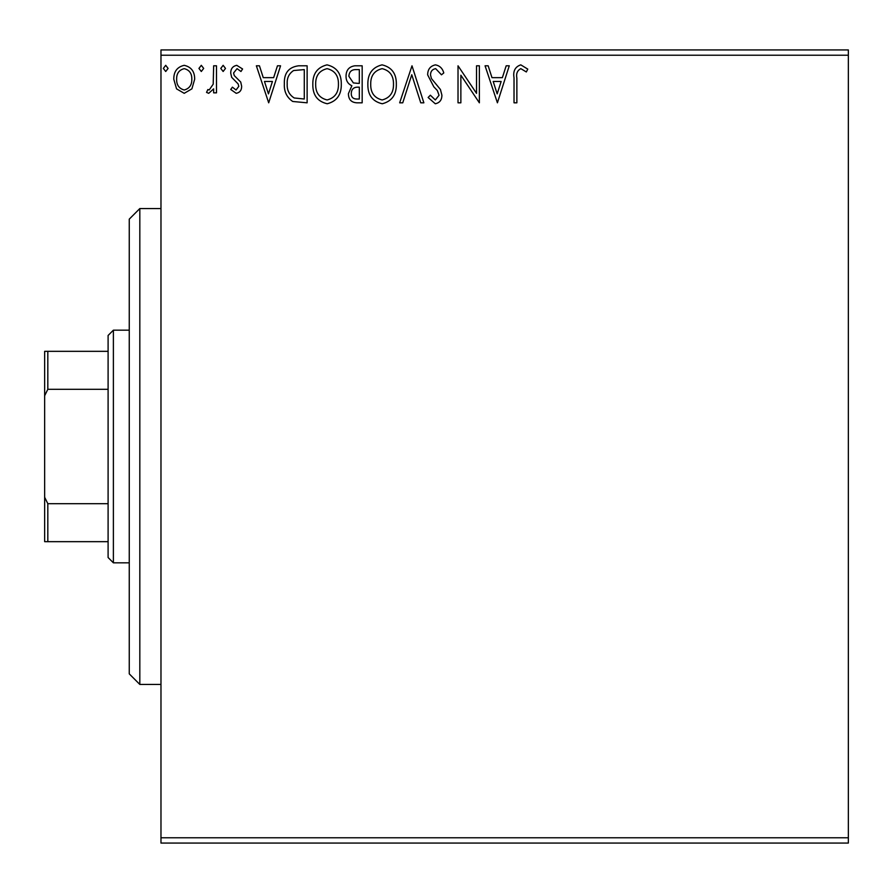 <?xml version="1.0" encoding="UTF-8"?>
<svg xmlns="http://www.w3.org/2000/svg" width="893" height="893" viewBox="0 0 893 893"><rect width="100%" height="100%" fill="white"/><g stroke="black" fill="none" stroke-linecap="round" stroke-linejoin="round"><path stroke-width="1.34" d="M191.906 88.842L184.215 93.318L176.557 88.865L173.789 79.254C173.711 71.574 177.194 66.942 184.215 65.323C191.258 66.93 194.741 71.574 194.663 79.254L191.906 88.842M216.497 65.803L216.497 92.85L213.65 92.85L213.65 88.865L208.694 93.318L206.529 92.392L207.89 89.523L209.163 90.003L213.204 84.176L213.65 65.803L216.497 65.803M236.221 93.318L230.729 89.479L232.392 87.157L236.042 90.003L238.799 86.364L238.118 83.909L231.667 77.323L230.729 73.137C230.695 68.794 232.705 66.182 236.734 65.323L242.595 68.984L240.965 71.496L237.058 68.649L233.575 73.003L234.256 75.581L240.73 82.056L241.646 86.23C241.702 90.193 239.893 92.559 236.221 93.318M298.53 65.803L307.125 65.803L307.125 102.818L292.714 101.478C286.709 97.315 283.918 91.432 284.354 83.842C283.929 73.159 288.651 67.142 298.53 65.803M362.167 65.803L362.167 102.818L356.932 102.818C351.295 102.528 348.46 99.48 348.415 93.642L351.875 85.761C347.946 83.886 346.004 80.738 346.037 76.307C346.071 70.19 348.984 66.696 354.767 65.803L362.167 65.803M411.997 65.803L423.862 102.818L420.759 102.818L411.762 74.733L402.754 102.818L399.662 102.818L411.997 65.803M476.527 65.803L479.374 65.803L479.374 102.818L460.866 75.213L460.866 102.818L458.02 102.818L458.02 65.803L476.527 93.341L476.527 65.803M516.868 78.193L516.868 102.818L514.022 102.818L514.022 77.814C512.872 71.094 515.138 66.774 520.786 64.854L527.774 69.118L526.334 71.965L520.82 68.649C517.315 70.48 515.998 73.661 516.868 78.193M160.974 55.221L160.974 49.941L848.35 49.941L848.35 55.221L160.974 55.221L160.974 837.779L848.35 837.779L848.35 843.059L160.974 843.059L160.974 837.779M848.35 55.221L848.35 837.779M497.412 102.818L485.066 65.803L488.17 65.803L491.976 77.658L502.368 77.658L506.175 65.803L509.267 65.803L497.412 102.818M435.471 64.854C439.78 65.725 442.548 68.415 443.788 72.936L441.477 74.811L435.672 68.649C432.29 69.263 430.571 71.351 430.504 74.923L431.431 78.551L440.428 89.49L441.89 95.127C441.935 99.927 439.736 102.807 435.282 103.767L428.127 97.493L430.359 95.216L435.315 99.96L439.043 95.283L437.324 90.494L433.808 86.811L427.658 74.867C427.702 69.319 430.314 65.982 435.471 64.854M396.336 84.143C396.548 94.703 391.86 101.244 382.282 103.767C372.481 101.478 367.682 95.004 367.86 84.322C367.682 73.751 372.414 67.265 382.059 64.854C391.714 67.176 396.47 73.606 396.336 84.143M341.293 84.143C341.506 94.703 336.817 101.244 327.24 103.767C317.439 101.478 312.639 95.004 312.818 84.322C312.639 73.751 317.372 67.265 327.017 64.854C336.661 67.176 341.427 73.606 341.293 84.143M268.693 102.818L256.358 65.803L259.45 65.803L263.256 77.658L273.649 77.658L277.455 65.803L280.558 65.803L268.693 102.818M225.505 68.415L223.138 71.496L220.761 68.415L223.138 65.323L225.505 68.415M203.682 68.415L201.305 71.496L198.938 68.415L201.305 65.323L203.682 68.415M168.096 68.415L165.718 71.496L163.352 68.415L165.718 65.323L168.096 68.415M493.193 81.464L497.178 93.888L501.152 81.464L493.193 81.464M370.718 84.333C370.573 92.794 374.39 98.007 382.148 99.96C389.884 97.917 393.668 92.649 393.489 84.154C393.623 75.738 389.85 70.569 382.148 68.649C374.346 70.558 370.528 75.793 370.718 84.333M356.374 99.011L359.321 99.011L359.321 87.157L357.87 87.157C353.606 87.123 351.407 89.267 351.262 93.575C351.262 97.047 352.969 98.866 356.374 99.011M357.881 83.362L359.321 83.362L359.321 69.598L356.073 69.598C351.541 69.531 349.152 71.764 348.884 76.307L353.36 82.915L357.881 83.362M315.664 84.333C315.53 92.794 319.337 98.007 327.106 99.96C334.842 97.917 338.614 92.649 338.447 84.154C338.581 75.738 334.797 70.569 327.106 68.649C319.303 70.558 315.486 75.793 315.664 84.333M304.279 99.011L304.279 69.598L293.607 70.536C288.975 73.617 286.832 78.059 287.2 83.842C286.832 90.07 289.165 94.781 294.221 97.973L304.279 99.011M264.473 81.464L268.458 93.888L272.432 81.464L264.473 81.464M176.635 79.231C176.513 84.969 179.047 88.563 184.226 90.003C189.416 88.563 191.939 84.969 191.816 79.231C191.95 73.505 189.416 69.978 184.226 68.649C179.035 69.978 176.501 73.505 176.635 79.231M139.821 684.44L129.251 673.858L129.251 219.142L139.821 208.56L139.821 684.44L160.974 684.44M113.389 562.824L108.098 557.533L108.098 335.467L113.389 330.176L113.389 562.824L129.251 562.824M113.389 330.176L129.251 330.176M108.098 541.671L44.65 541.671L44.65 351.329L47.82 351.329L47.82 389.303L44.65 395.744M44.65 497.256L47.82 503.697L47.82 541.671M108.098 503.697L47.82 503.697M108.098 389.303L47.82 389.303M108.098 351.329L47.82 351.329M139.821 208.56L160.974 208.56"/></g></svg>
